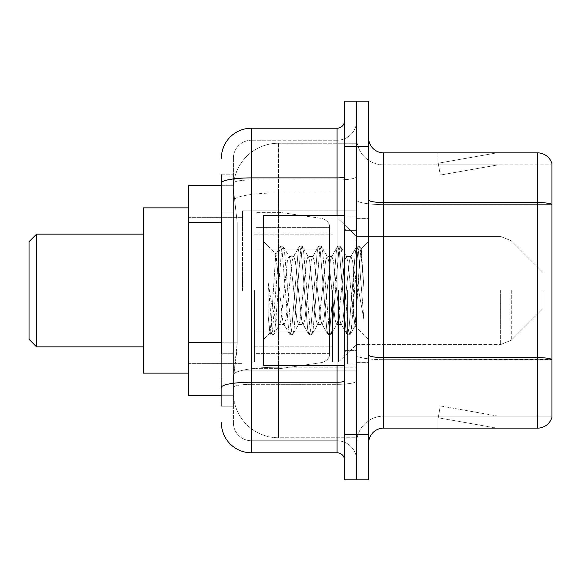 <?xml version="1.0" encoding="UTF-8"?>
<svg xmlns="http://www.w3.org/2000/svg" width="581" height="581" viewBox="0 0 581 581"><rect width="100%" height="100%" fill="white"/><g stroke="black" fill="none" stroke-linecap="round" stroke-linejoin="round"><path stroke-width="0.44" stroke-dasharray="2.9 2.18" d="M356.611 290.5L356.611 210.859L356.611 290.5M242.415 290.5L242.415 210.859L242.415 290.5M221.383 342.775L237.164 342.775L236.874 350.604L233.584 377.65L237.164 342.775L237.164 222.567L237.164 342.775L188.324 342.775L188.324 395.683L233.504 395.683L233.402 392.676A45.078 45.078 0 0 0 278.481 437.754L356.611 437.754L356.611 367.214L356.611 437.754L278.481 437.754L278.481 367.214L278.481 437.754A45.078 45.078 0 0 1 233.402 392.676L233.402 383.504L233.504 395.683L221.383 395.683M233.584 377.65L233.402 383.504L233.584 377.65M188.324 290.5L188.324 207.86L188.324 290.5M278.481 143.246L356.611 143.246L356.611 192.914L356.611 143.246L278.481 143.246A45.078 45.078 0 0 0 233.468 185.935C233.199 187.656 233.569 191.999 234.579 198.963L237.164 222.567L234.579 198.963C233.569 191.999 233.199 187.656 233.468 185.935L233.504 185.317L233.468 185.935A45.078 45.078 0 0 1 278.481 143.246L278.481 192.914L356.611 192.914L356.611 367.214L356.611 192.914L278.481 192.914L278.481 143.246A45.078 45.078 0 0 0 233.468 185.935M221.383 212.05L233.402 212.05L233.402 353.292L233.402 174.801L233.402 212.05L221.383 212.05L221.383 353.292L221.383 185.317L233.504 185.317L188.324 185.317L188.324 342.775M221.383 174.801L233.402 174.801L221.383 174.801L221.383 406.199L233.402 406.199L221.383 406.199L221.383 353.292L233.402 353.292L233.402 406.199L233.402 353.292L221.383 353.292M221.383 422.728A30.052 30.052 0 0 0 251.435 452.781L251.435 440.761A18.033 18.033 0 0 1 233.402 422.728L233.402 183.102L233.402 422.728A18.033 18.033 0 0 0 251.435 440.761L337.082 440.761L337.082 392.676L337.082 452.781A7.509 7.509 0 0 1 344.591 460.29L344.591 120.71L344.591 460.29M356.611 392.676L356.611 176.58L356.611 392.676M344.591 290.5L344.591 365.631L344.591 290.5M344.591 146.252L344.591 101.174L356.611 101.174L356.611 146.252L356.611 101.174L368.637 101.174L368.637 146.252L356.611 146.252L356.611 434.748L356.611 146.252L344.591 146.252L344.591 434.748L356.611 434.748L356.611 479.826L356.611 434.748L368.637 434.748L368.637 146.252M368.637 434.748L368.637 479.826L344.591 479.826L344.591 434.748M356.611 120.71L356.611 176.58L356.611 120.71A19.536 19.536 0 0 1 337.082 140.239A19.536 19.536 0 0 0 356.611 120.71A19.536 19.536 0 0 1 337.082 140.239L337.082 440.761L251.435 440.761L251.435 384.324L337.082 384.324A19.536 3.392 0 0 0 356.611 380.933A19.536 3.392 0 0 1 337.082 384.324L337.082 140.239L251.435 140.239L337.082 140.239M221.383 387.454A30.052 5.222 180 0 1 251.435 382.24L251.435 128.219A30.052 30.052 0 0 0 221.383 158.272A30.052 30.052 0 0 1 251.435 128.219L337.082 128.219A7.509 7.509 0 0 0 344.591 120.71A7.509 7.509 0 0 1 337.082 128.219L337.082 392.676L337.082 384.324L251.435 384.324L251.435 140.239L251.435 179.972L337.082 179.972A19.536 3.392 0 0 0 356.611 176.58A19.536 3.392 0 0 1 337.082 179.972L251.435 179.972L251.435 392.676L251.435 382.24L337.082 382.24A7.509 1.307 0 0 0 344.591 380.933M251.435 452.781L337.082 452.781M233.402 158.272L233.402 183.102L233.402 158.272A18.033 18.033 0 0 1 251.435 140.239A18.033 18.033 0 0 0 233.402 158.272A18.033 18.033 0 0 1 251.435 140.239M356.611 460.29A19.536 19.536 0 0 0 337.082 440.761A19.536 19.536 0 0 1 356.611 460.29A19.536 19.536 0 0 0 337.082 440.761M368.637 290.5L368.637 218.376L368.637 290.5M347.598 290.5L347.598 364.127L347.598 290.5M356.611 368.034L356.611 199.922L356.611 368.034M368.637 354.991L368.637 199.922L368.637 354.991A15.026 2.607 0 0 0 383.663 357.598L537.527 357.598A15.026 2.607 180 0 1 551.95 359.472L383.663 359.683L383.663 416.119A27.046 27.046 0 0 0 356.611 443.165A27.046 27.046 0 0 1 383.663 416.119L551.95 416.119L551.95 163.682A15.026 15.026 0 0 0 537.527 152.861L537.527 428.139A15.026 15.026 0 0 0 551.95 417.318L551.95 368.034L551.95 416.119L383.663 416.119L383.663 152.861A15.026 15.026 0 0 1 368.637 137.835L368.637 199.922L368.637 137.835M356.611 137.835L356.611 199.922L356.611 137.835A27.046 27.046 0 0 0 383.663 164.881A27.046 27.046 0 0 1 356.611 137.835A27.046 27.046 0 0 0 383.663 164.881L383.663 359.683A27.046 4.699 0 0 1 356.611 354.991A27.046 4.699 0 0 0 383.663 359.683L383.663 164.881L551.95 164.881L383.663 164.881M495.92 427.957A12.019 12.019 0 0 0 498.004 428.139L437.9 428.139L498.004 428.139A12.019 12.019 0 0 1 495.92 427.957A12.019 12.019 0 0 0 498.004 428.139A12.019 12.019 0 0 1 495.92 427.957A12.019 12.019 0 0 0 498.004 428.139A12.019 12.019 0 0 1 495.92 427.957L438.205 417.775L495.92 427.957M437.9 416.119L437.9 428.139L437.9 416.119L438.502 416.119L438.205 417.775L438.502 416.119L437.9 416.119L437.9 428.139L437.9 416.119L438.502 416.119L438.205 417.775L438.502 416.119L437.9 416.119L437.9 428.139L437.9 416.119L438.502 416.119L438.205 417.775L438.502 416.119L437.9 416.119M537.527 428.139L383.663 428.139L383.663 359.683L551.95 359.683L551.95 204.614L383.663 204.614A27.046 4.699 0 0 1 356.611 199.922A27.046 4.699 0 0 0 383.663 204.614L551.95 204.614M551.95 163.682A15.026 15.026 0 0 0 537.527 152.861L383.663 152.861M498.004 152.861L437.9 152.861L498.004 152.861A12.019 12.019 0 0 0 495.92 153.043A12.019 12.019 0 0 1 498.004 152.861A12.019 12.019 0 0 0 495.92 153.043A12.019 12.019 0 0 1 498.004 152.861A12.019 12.019 0 0 0 495.92 153.043A12.019 12.019 0 0 1 498.004 152.861M368.637 443.165A15.026 15.026 0 0 1 383.663 428.139M551.95 204.41L551.95 164.881L551.95 204.41A15.026 2.607 180 0 0 537.527 202.529L383.663 202.529A15.026 2.607 0 0 1 368.637 199.922M498.004 416.119L438.502 416.119L498.004 416.119L438.502 416.119L498.004 416.119L438.502 416.119L498.004 416.119L440.296 405.937L438.502 416.119L440.296 405.937L438.502 416.119L440.296 405.937L438.502 416.119L440.296 405.937L498.004 416.119M438.502 164.881L437.9 164.881L438.502 164.881L437.9 164.881L438.502 164.881L437.9 164.881L438.502 164.881L438.205 163.225L495.92 153.043L438.205 163.225L438.502 164.881L438.205 163.225L495.92 153.043L438.205 163.225L438.502 164.881L438.205 163.225L495.92 153.043L438.205 163.225L438.502 164.881L498.004 164.881L438.502 164.881L498.004 164.881L438.502 164.881L498.004 164.881L438.502 164.881L440.296 175.063L438.502 164.881M437.9 152.861L437.9 164.881L437.9 152.861M498.004 164.881L440.296 175.063L498.004 164.881M344.591 365.631L263.454 365.631L263.454 215.369L263.454 339.493L263.454 215.369L344.591 215.369M298.503 290.5L295.322 261.087L293.732 256.533L293.231 256.962L292.141 261.087L285.779 319.913L284.189 324.467L283.688 324.038L282.598 319.913L275.757 254.209L271.465 319.884L269.998 332.942L268.153 315.723L268.153 282.351L269.417 290.5C272.148 308.758 275.169 319.579 278.481 322.956L278.481 290.5L278.481 322.956L279.417 324.467L278.481 322.956C275.169 319.579 272.148 308.758 269.417 290.5L268.153 282.351L271.864 328.861L273.455 334.794L271.864 328.861L268.153 282.351L268.153 315.723L269.482 328.861L270.681 334.46L269.482 328.861L268.153 315.723L269.744 332.855L271.073 334.794L269.744 332.855L271.465 319.884L275.757 254.209L280.224 246.54L279.018 252.139L272.663 328.861L271.073 334.794L273.847 334.46L271.073 334.794L272.663 328.861L279.018 252.139L280.608 246.206L275.75 254.209L263.454 241.507L276.055 254.108L278.481 279.897L278.481 290.5L278.481 279.897L282.598 319.913L283.688 324.038L289.766 334.46L288.561 328.861L282.199 252.139L280.608 246.206L282.998 246.206L281.407 252.139L275.045 328.861L273.847 334.46L279.919 324.038L279.417 324.467L284.189 324.467L289.766 334.46L288.561 328.861L282.199 252.139L280.608 246.206L282.998 246.206L281.407 252.139L275.045 328.861L273.847 334.46L279.417 324.467L284.189 324.467L285.779 319.913L292.141 261.087L293.231 256.962L299.302 246.54L298.104 252.139L291.742 328.861L290.151 334.794L289.766 334.46L292.541 334.794L290.95 328.861L284.588 252.139L282.998 246.206L289.461 256.962L288.96 256.533L287.37 261.087L281.008 319.913L279.919 324.038L281.008 319.913L287.37 261.087L288.96 256.533L293.732 256.533L299.302 246.54L298.104 252.139L291.742 328.861L290.151 334.794L292.541 334.794L290.95 328.861L284.588 252.139L283.383 246.54L288.96 256.533L293.732 256.533L295.322 261.087L301.684 319.913L302.766 324.038L301.684 319.913L298.503 290.5M293.732 290.5L290.551 261.087L289.461 256.962L290.551 261.087L296.913 319.913L298.503 324.467L296.913 319.913L293.732 290.5M317.582 290.5L314.401 261.087L312.81 256.533L312.309 256.962L311.22 261.087L304.865 319.913L303.275 324.467L302.766 324.038L308.845 334.46L307.647 328.861L301.285 252.139L299.694 246.206L299.302 246.54L302.076 246.206L300.486 252.139L294.131 328.861L292.541 334.794L299.004 324.038L298.503 324.467L303.275 324.467L308.845 334.46L307.647 328.861L301.285 252.139L299.694 246.206L302.076 246.206L300.486 252.139L294.131 328.861L292.926 334.46L298.503 324.467L303.275 324.467L304.865 319.913L311.22 261.087L312.309 256.962L318.388 246.54L317.19 252.139L310.828 328.861L309.237 334.794L308.845 334.46L311.619 334.794L310.029 328.861L303.667 252.139L302.076 246.206L308.547 256.962L308.046 256.533L306.456 261.087L300.094 319.913L299.004 324.038L300.094 319.913L306.456 261.087L308.046 256.533L312.81 256.533L318.388 246.54L317.19 252.139L310.828 328.861L309.237 334.794L311.619 334.794L310.029 328.861L303.667 252.139L302.469 246.54L308.046 256.533L312.81 256.533L314.401 261.087L320.763 319.913L321.852 324.038L320.763 319.913L317.582 290.5M312.81 290.5L309.629 261.087L308.547 256.962L309.629 261.087L315.991 319.913L317.582 324.467L315.991 319.913L312.81 290.5M336.668 290.5L333.487 261.087L331.896 256.533L331.395 256.962L330.306 261.087L323.944 319.913L322.353 324.467L321.852 324.038L327.931 334.46L326.725 328.861L320.371 252.139L318.78 246.206L318.388 246.54L321.162 246.206L319.572 252.139L313.21 328.861L311.619 334.794L318.09 324.038L317.582 324.467L322.353 324.467L327.931 334.46L326.725 328.861L320.371 252.139L318.78 246.206L321.162 246.206L319.572 252.139L313.21 328.861L312.012 334.46L317.582 324.467L322.353 324.467L323.944 319.913L330.306 261.087L331.395 256.962L337.467 246.54L336.268 252.139L329.906 328.861L328.316 334.794L327.931 334.46L330.705 334.794L329.115 328.861L322.753 252.139L321.162 246.206L327.626 256.962L327.125 256.533L325.534 261.087L319.172 319.913L318.09 324.038L319.172 319.913L325.534 261.087L327.125 256.533L331.896 256.533L337.467 246.54L336.268 252.139L329.906 328.861L328.316 334.794L330.705 334.794L329.115 328.861L322.753 252.139L321.554 246.54L327.125 256.533L331.896 256.533L333.487 261.087L339.849 319.913L340.938 324.038L339.849 319.913L336.668 290.5M331.896 290.5L328.715 261.087L327.626 256.962L328.715 261.087L335.077 319.913L336.668 324.467L335.077 319.913L331.896 290.5M353.611 268.676L353.611 316.166L347.801 261.087L346.211 256.533L344.62 261.087L338.258 319.913L336.668 324.467L341.439 324.467L347.01 334.46L345.811 328.861L339.449 252.139L337.859 246.206L337.467 246.54L340.248 246.206L338.658 252.139L332.296 328.861L330.705 334.794L337.169 324.038L336.668 324.467L341.439 324.467L347.01 334.46L345.811 328.861L339.449 252.139L337.859 246.206L340.248 246.206L338.658 252.139L332.296 328.861L331.09 334.46L337.169 324.038L338.258 319.913L344.62 261.087L346.211 256.533L350.982 256.533L349.392 261.087L343.03 319.913L341.439 324.467L343.03 319.913L349.392 261.087L350.474 256.962L356.552 246.54L355.354 252.139L348.992 328.861L347.402 334.794L347.01 334.46L349.784 334.794L348.193 328.861L341.839 252.139L340.248 246.206L346.712 256.962L346.211 256.533L350.982 256.533L356.552 246.54L355.354 252.139L348.992 328.861L347.402 334.794L349.784 334.794L348.193 328.861L341.839 252.139L340.633 246.54L346.712 256.962L347.801 261.087L354.969 325.818L357.99 290.5L359.552 261.849L361.28 249.22L363.938 287.951L363.938 319.855L358.673 290.5L353.611 268.676L352.573 261.087L350.982 256.533L352.573 261.087L353.611 268.676L353.611 316.166L355.267 325.709L359.552 261.849L361.012 249.126L363.938 287.951L360.917 252.139L359.327 246.206L357.736 252.139L351.374 328.861L349.784 334.794L351.374 328.861L357.736 252.139L359.327 246.206L360.917 252.139L363.938 287.951L363.938 319.855L358.535 252.139L356.945 246.206L356.552 246.54L359.327 246.206L356.945 246.206L358.535 252.139L363.938 319.855L358.673 290.5L353.611 268.676M36.559 234.15L36.559 346.85L29.05 339.333L29.05 241.667L29.05 290.5L29.05 241.667L36.559 234.15L36.559 346.85L36.559 234.15L143.246 234.15L143.246 373.14L143.246 234.15M542.937 290.5L542.937 308.533L542.937 290.5M338.585 290.5L338.585 361.876L338.585 290.5M332.572 290.5L332.572 361.876L332.572 290.5M254.434 290.5L254.434 361.876L254.434 290.5M329.565 331.068L329.565 227.389L329.565 249.932L255.938 249.932L255.938 212.363L255.938 368.637L255.938 331.068L329.565 331.068L329.565 227.389L329.565 249.932L255.938 249.932L255.938 227.389L255.938 353.611L255.938 331.068L329.565 331.068L329.565 353.626L255.938 353.611L255.938 331.068L329.565 331.068L329.565 353.626L255.938 353.611L255.938 212.363L255.938 368.637L255.938 331.068L279.984 331.068L279.984 368.637L279.984 212.363L279.984 249.932L255.938 249.932L329.565 249.932L279.984 249.932L279.984 212.363L279.984 368.637L279.984 331.068L329.565 331.068M188.324 373.14L143.246 373.14L143.246 207.86L188.324 207.86M329.565 249.932L329.565 227.374L255.938 227.389L329.565 227.374L329.565 353.626C329.805 357.736 327.234 360.707 321.852 362.544L321.852 331.068L321.852 362.544L279.984 368.637L255.938 368.637L279.984 368.637L321.852 362.544C327.234 360.707 329.805 357.736 329.565 353.626L329.565 227.374C329.805 223.264 327.234 220.293 321.852 218.456L321.852 362.544L321.852 218.456L279.984 212.363L255.938 212.363L279.984 212.363L321.852 218.456C327.234 220.293 329.805 223.264 329.565 227.374L329.565 249.932M278.481 367.214A45.078 7.829 180 0 0 233.94 373.83A45.078 7.829 180 0 1 278.481 367.214L356.611 367.214L278.481 367.214L278.481 192.914L278.481 367.214M234.579 198.963A45.078 7.829 180 0 1 278.481 192.914A45.078 7.829 180 0 0 234.579 198.963M233.402 392.676A45.078 45.078 0 0 0 278.481 437.754M221.383 222.567L188.324 222.567M221.383 183.102A30.052 5.222 180 0 1 251.435 177.888L337.082 177.888A7.509 1.307 -0 0 0 344.591 176.58M337.082 365.631L337.082 215.369M251.435 179.972A18.033 3.13 180 0 0 233.402 183.102A18.033 3.13 180 0 1 251.435 179.972M251.435 384.324A18.033 3.13 180 0 0 233.402 387.454A18.033 3.13 180 0 1 251.435 384.324M251.435 440.761A18.033 18.033 0 0 1 233.402 422.728M356.611 443.165A27.046 27.046 0 0 1 383.663 416.119M355.114 290.5L355.114 230.396L355.114 290.5M346.094 290.5L346.094 350.604L346.094 290.5M511.273 290.5L511.273 340.19L511.273 290.5M500.648 290.5L500.648 344.591L500.648 290.5M321.852 249.932L321.852 218.456L321.852 249.932M242.415 210.859L356.611 210.859L242.415 210.859M188.324 217.628L242.415 217.628L188.324 217.628M188.324 363.372L242.415 363.372L188.324 363.372M242.415 370.141L356.611 370.141L242.415 370.141M344.591 230.396L356.611 230.396L344.591 230.396M344.591 350.604L356.611 350.604L344.591 350.604M356.611 218.376L368.637 218.376L356.611 218.376M347.598 364.127L356.611 364.127L347.598 364.127M347.598 216.873L356.611 216.873L347.598 216.873M356.611 362.624L368.637 362.624L356.611 362.624M355.114 230.396L356.611 228.892L355.114 230.396L346.094 230.396L344.591 228.892L346.094 230.396L355.114 230.396M346.094 350.604L355.114 350.604L356.611 352.108L355.114 350.604L346.094 350.604L344.591 352.108L346.094 350.604M361.012 249.126L368.637 241.507L361.012 249.126M354.962 325.825L368.637 339.493L354.962 325.825M270.005 332.942L263.454 339.493L270.005 332.942M355.274 325.709L350.176 334.46L355.274 325.709M361.28 249.22L359.719 246.54L361.28 249.22M36.559 346.85L143.246 346.85M542.937 308.533L511.273 340.19L500.648 344.591L511.273 340.19L542.937 308.533M356.611 344.591L500.648 344.591L356.611 344.591L338.585 361.876L332.572 361.876L338.585 361.876L356.611 344.591M254.434 346.85L332.572 346.85L254.434 346.85M188.324 361.876L254.434 361.876L188.324 361.876M188.324 219.124L254.434 219.124L188.324 219.124M254.434 234.15L332.572 234.15L254.434 234.15M332.572 219.124L338.585 219.124L356.611 236.409L500.648 236.409L511.273 240.81L542.937 272.467L511.273 240.81L500.648 236.409L356.611 236.409L338.585 219.124L332.572 219.124"/><path stroke-width="0.87" d="M221.383 212.05L221.383 174.801L221.383 185.317L188.324 185.317L188.324 395.683L221.383 395.683M221.383 353.292L221.383 174.801M344.591 434.748L344.591 479.826L356.611 479.826L356.611 434.748L356.611 479.826L368.637 479.826L368.637 434.748L356.611 434.748L356.611 146.252L356.611 434.748L344.591 434.748L344.591 146.252L356.611 146.252L356.611 101.174L356.611 146.252L368.637 146.252L368.637 434.748M368.637 146.252L368.637 101.174L344.591 101.174L344.591 146.252M221.383 158.272A30.052 30.052 0 0 1 251.435 128.219L251.435 452.781L337.082 452.781L337.082 365.631M251.435 128.219L337.082 128.219A7.509 7.509 0 0 0 344.591 120.71M344.591 460.29A7.509 7.509 0 0 0 337.082 452.781M251.435 452.781A30.052 30.052 0 0 1 221.383 422.728M368.637 443.165A15.026 15.026 0 0 1 383.663 428.139L537.527 428.139L537.527 152.861L383.663 152.861A15.026 15.026 0 0 1 368.637 137.835A15.026 15.026 0 0 0 383.663 152.861L383.663 428.139M551.95 163.682A15.026 15.026 0 0 0 537.527 152.861A15.026 15.026 0 0 1 551.95 163.682L551.95 417.318A15.026 15.026 0 0 1 537.527 428.139M551.95 204.614L551.95 359.472A15.026 2.607 180 0 0 537.527 357.598L383.663 357.598A15.026 2.607 -0 0 1 368.637 354.991M36.559 346.85L36.559 234.15L29.05 241.667L29.05 339.333L36.559 346.85L143.246 346.85M188.324 207.86L143.246 207.86L143.246 373.14L188.324 373.14M344.591 215.369L263.454 215.369L263.454 365.631L344.591 365.631M221.383 222.567L188.324 222.567M221.383 342.775L188.324 342.775M344.591 380.933A7.509 1.307 0 0 1 337.082 382.24L251.435 382.24A30.052 5.222 180 0 0 221.383 387.454M221.383 183.102A30.052 5.222 180 0 1 251.435 177.888L337.082 177.888L337.082 128.219M337.082 215.369L337.082 177.888A7.509 1.307 0 0 0 344.591 176.58M551.95 204.41A15.026 2.607 180 0 0 537.527 202.529L383.663 202.529A15.026 2.607 -0 0 1 368.637 199.922M36.559 234.15L143.246 234.15"/></g></svg>
